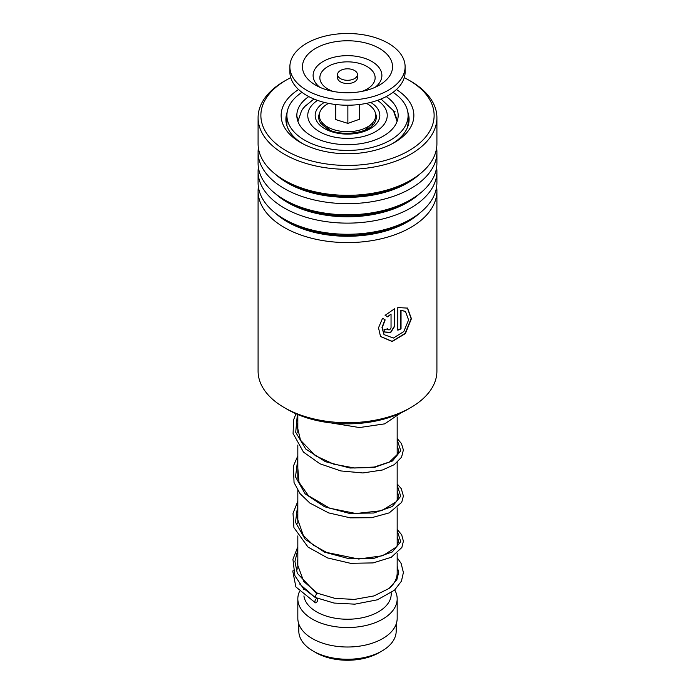 <?xml version="1.0" encoding="UTF-8"?>
<svg xmlns="http://www.w3.org/2000/svg" width="695" height="695" viewBox="0 0 695 695"><rect width="100%" height="100%" fill="white"/><g stroke="black" fill="none" stroke-linecap="round" stroke-linejoin="round"><path stroke-width="1.04" d="M396.176 624.041L396.176 631.147A48.676 28.104 180 0 1 381.92 651.024L378.966 652.727A44.506 25.698 180 0 1 316.034 652.727L313.08 651.024A48.676 28.104 180 0 1 298.824 631.147L298.824 624.041M381.92 651.024A48.676 28.104 180 0 1 313.08 651.024L316.034 652.727M323.036 125.891A24.838 14.334 180 0 1 322.671 123.163M397.175 553.298L397.175 572.906A49.675 28.677 180 0 1 390.008 587.744M391.207 592.818L391.207 593.999A43.707 25.237 180 0 1 364.223 617.316A43.707 25.237 180 0 1 316.59 611.843A43.707 25.237 180 0 1 303.923 595.954M394.725 589.986A49.675 28.677 180 0 1 397.175 598.864A49.675 28.677 180 0 1 366.508 625.361A49.675 28.677 180 0 1 312.376 619.141A49.675 28.677 180 0 1 297.825 598.864A49.675 28.677 180 0 1 299.415 591.688M397.175 598.864L397.175 618.333A49.675 28.677 180 0 1 366.508 644.83A49.675 28.677 180 0 1 312.376 638.609A49.675 28.677 180 0 1 297.825 618.333L297.825 598.864M372.329 123.163A24.838 14.334 180 0 1 371.964 125.891M339.03 77.553A9.938 5.734 0 0 0 350.193 80.073A9.938 5.734 0 0 0 357.439 74.556A9.938 5.734 0 0 0 355.97 71.559A9.938 5.734 0 0 0 344.807 69.031A9.938 5.734 0 0 0 337.562 74.556A9.938 5.734 0 0 0 339.03 77.553M337.562 74.556L337.562 77.797A9.938 5.734 0 0 0 339.03 80.794A9.938 5.734 0 0 0 350.193 83.322A9.938 5.734 0 0 0 357.439 77.797L357.439 74.556M289.885 66.763L289.885 71.959A57.615 33.264 0 0 0 298.372 89.342A57.615 33.264 0 0 0 363.137 103.972A57.615 33.264 0 0 0 405.115 71.959L405.115 66.763A57.615 33.264 0 0 0 396.628 49.388A57.615 33.264 0 0 0 331.863 34.75A57.615 33.264 0 0 0 289.885 66.763A57.615 33.264 0 0 0 298.372 84.147A57.615 33.264 0 0 0 363.137 98.786A57.615 33.264 0 0 0 405.115 66.763M385.907 53.176A45.045 26.002 0 0 0 323.966 44.593A45.045 26.002 0 0 0 309.093 80.351A45.045 26.002 0 0 0 315.495 85.059A45.045 26.002 0 0 0 379.505 85.059A45.045 26.002 0 0 0 385.907 53.176M335.407 104.485L335.763 119.583L347.865 123.38L359.593 119.227L359.593 104.485M347.865 123.38L347.865 105.223M335.763 119.583L335.763 104.528M366.456 103.373A28.217 16.289 180 0 1 371.538 123.953A28.217 16.289 180 0 1 334.034 129.748A28.217 16.289 180 0 1 323.462 123.953A28.217 16.289 180 0 1 328.544 103.373M393.917 111.209L396.645 118.61M408.069 125.769L407.991 124.162L407.261 127.932M297.086 118.332L297.599 117.168L297.877 119.705M302.812 108.846L306.052 105.067M308.762 96.579A50.666 29.251 0 0 0 296.834 115.431A50.666 29.251 0 0 0 311.673 136.116A50.666 29.251 0 0 0 366.891 142.458A50.666 29.251 0 0 0 398.166 115.431A50.666 29.251 0 0 0 386.238 96.579M301.969 92.348A60.595 34.985 0 0 0 286.905 115.431A60.595 34.985 0 0 0 304.653 140.173A60.595 34.985 0 0 0 370.687 147.757A60.595 34.985 0 0 0 408.095 115.431A60.595 34.985 0 0 0 393.031 92.348M258.088 190.977L258.088 371.104A89.412 51.621 0 0 0 272.483 399.182A89.412 51.621 0 0 0 284.281 407.6A89.412 51.621 0 0 0 410.719 407.6A89.412 51.621 0 0 0 436.912 371.104L436.912 190.977A89.412 51.621 180 0 1 372.868 240.47A89.412 51.621 180 0 1 272.483 219.055A89.412 51.621 180 0 1 258.088 190.977A89.412 51.621 180 0 1 258.384 186.816M290.736 77.658A86.623 50.014 0 0 0 286.244 80.073A86.623 50.014 0 0 0 274.82 142.649A86.623 50.014 0 0 0 394.63 157.4A86.623 50.014 0 0 0 420.18 88.222A86.623 50.014 0 0 0 408.756 80.073A86.623 50.014 0 0 0 404.264 77.658M408.756 80.073L410.719 81.202A89.412 51.621 180 0 1 422.517 89.62A89.412 51.621 180 0 1 436.912 117.707A89.412 51.621 180 0 1 372.868 167.2A89.412 51.621 180 0 1 272.483 145.794A89.412 51.621 180 0 1 258.088 117.707A89.412 51.621 180 0 1 284.281 81.202L286.244 80.073M396.411 89.542A66.364 38.312 180 0 1 403.178 94.59A66.364 38.312 180 0 1 394.421 142.527A66.364 38.312 180 0 1 300.579 142.527A66.364 38.312 180 0 1 291.822 136.281A66.364 38.312 180 0 1 298.589 89.542M287.165 112.182A61.594 35.558 0 0 0 285.906 119.332A61.594 35.558 0 0 0 295.818 138.679A61.594 35.558 0 0 0 302.325 143.5M392.675 143.5A61.594 35.558 0 0 0 409.094 119.332A61.594 35.558 0 0 0 407.835 112.182M436.616 167.347A89.412 51.621 180 0 1 436.912 171.509L436.912 182.655A89.412 51.621 180 0 1 410.719 219.151A89.412 51.621 180 0 1 284.281 219.151A89.412 51.621 180 0 1 272.483 210.733A89.412 51.621 180 0 1 258.088 182.655L258.088 171.509A89.412 51.621 180 0 1 258.384 167.347M436.912 171.509A89.412 51.621 180 0 1 372.868 221.01A89.412 51.621 180 0 1 272.483 199.595A89.412 51.621 180 0 1 258.088 171.509M436.616 147.879A89.412 51.621 180 0 1 436.912 152.04L436.912 163.186A89.412 51.621 180 0 1 410.719 199.682A89.412 51.621 180 0 1 284.281 199.682A89.412 51.621 180 0 1 272.483 191.264A89.412 51.621 180 0 1 258.088 163.186L258.088 152.04A89.412 51.621 180 0 1 258.384 147.879M436.912 152.04A89.412 51.621 180 0 1 372.868 201.541A89.412 51.621 180 0 1 272.483 180.127A89.412 51.621 180 0 1 258.088 152.04M436.912 117.707L436.912 143.717A89.412 51.621 180 0 1 410.719 180.214A89.412 51.621 180 0 1 284.281 180.214A89.412 51.621 180 0 1 272.483 171.804A89.412 51.621 180 0 1 258.088 143.717L258.088 117.707M436.616 186.816A89.412 51.621 180 0 1 436.912 190.977M387.523 328.822C388.705 330.568 389.878 330.212 391.042 327.745L391.042 314.097L387.697 316.894L385.152 315.295L394.465 308.823L394.465 326.581L390.668 332.558L384.683 332.071L383.935 329.804A89.412 51.621 180 0 0 387.523 328.822L387.723 329.5M382.58 318.249L385.16 319.9L382.146 327.745L384.066 334.634L393.387 338.048L403.778 331.593L408.591 319.943L405.48 311.499L401.032 310.352L401.032 328.874A89.412 51.621 180 0 1 397.801 330.203L397.801 307.572L407.548 308.111L411.423 318.675L405.402 333.565L392.206 341.523L380.521 336.519L378.514 327.797L382.58 318.249M410.719 407.6L407.348 409.546A84.642 48.867 180 0 1 287.652 409.546L284.281 407.6M384.952 319.761L381.989 327.571L383.988 334.538M405.341 311.412L400.798 310.17L400.798 328.683A89.012 51.387 180 0 1 397.801 329.925M407.4 308.024L411.127 318.631L405.133 333.409L392.084 341.315L380.46 336.423M391.042 314.097L387.515 316.694L384.978 315.087M394.256 308.919L394.256 326.389L390.555 332.314L384.613 331.975M387.367 328.865L387.628 329.404M397.175 557.703L401.119 563.402L403.395 572.524L401.432 581.176L394.534 590.159L377.428 599.794L354.876 604.164L334.087 603.06L315.174 597.439L316.503 593.487L317.485 593.269M316.329 602.556A2.38 1.164 113.2 0 0 317.65 600.298A2.38 1.164 113.2 0 0 317.302 598.43A2.38 1.164 113.2 0 0 316.329 598.664A2.38 1.164 113.2 0 0 315.009 600.923A2.38 1.164 113.2 0 0 315.356 602.782A2.38 1.164 113.2 0 0 316.329 602.556M375.413 113.068A28.808 16.637 180 0 1 374.284 123.302C368.993 133.223 339.898 137.21 326.624 128.436L320.716 123.302A28.808 16.637 180 0 1 319.587 113.068M370.67 102.417A32.335 18.669 180 0 1 370.209 128.723A32.335 18.669 180 0 1 324.635 128.636A32.335 18.669 180 0 1 324.33 102.417M317.528 100.367A39.737 22.944 0 0 0 319.405 131.659A39.737 22.944 0 0 0 374.614 132.206A39.737 22.944 0 0 0 377.472 100.367M375.204 87.266A34.394 19.86 0 0 0 376.829 65.13A34.394 19.86 0 0 0 329.526 58.571A34.394 19.86 0 0 0 318.171 85.876A34.394 19.86 0 0 0 319.796 87.266M361.956 91.392A27.635 15.95 0 0 0 371.06 69.465A27.635 15.95 0 0 0 333.061 64.192A27.635 15.95 0 0 0 323.94 86.137A27.635 15.95 0 0 0 333.044 91.392M419.224 213.469A84.868 48.998 180 0 1 276.289 213.93A84.868 48.998 180 0 1 275.776 213.469M419.224 194.001A84.868 48.998 180 0 1 276.289 194.461A84.868 48.998 180 0 1 275.776 194.001M419.224 174.541A84.868 48.998 180 0 1 276.289 175.001A84.868 48.998 180 0 1 275.776 174.541M410.719 219.151L407.513 221.001A84.868 48.998 180 0 1 287.487 221.001L284.281 219.151M410.719 199.682L407.513 201.533A84.868 48.998 180 0 1 287.487 201.533L284.281 199.682M410.719 180.214L407.513 182.073A84.868 48.998 180 0 1 287.487 182.073L284.281 180.214M316.503 593.487L297.312 573.332L294.923 561.464L297.825 549.641M397.175 530.667L400.746 541.666L392.293 551.96L373.728 558.424L349.29 558.78L324.548 552.16L305.148 539.277L295.505 522.266L297.825 504.222M397.175 485.249L400.746 496.239L392.293 506.542L373.728 513.006L349.29 513.362L324.548 506.742L305.148 493.85L295.505 476.839L297.825 458.796M397.175 439.822L400.763 450.734L392.484 460.985L374.197 467.5L350.011 468.022L325.364 461.671L305.8 449.083L295.714 432.316L297.373 414.368M388.592 417.712L361.409 423.194M397.08 121.46L393.457 110.74L381.051 99.003M397.175 417.026L397.175 455.26M397.175 462.444L397.175 500.678M397.175 507.871L397.175 546.105M303.793 588.761L303.793 589.395M297.825 414.559L297.825 432.855M297.825 445.069L297.825 478.273M297.825 490.488L297.825 523.7M297.825 535.914L297.825 569.135M313.949 99.003L304.514 106.709L301.56 110.722L297.92 121.46M365.275 129.843L371.538 123.953M329.725 129.843L323.462 123.953M408.095 115.431L408.095 125.691M286.905 115.431L286.905 125.691M408.026 125.925A5.96 5.96 0 0 0 407.67 125.352M395.09 111.2A5.96 5.96 0 0 0 394.43 112.468M286.905 118.88A5.96 5.96 0 0 0 286.905 124.266M298.051 120.339A5.96 5.96 0 0 0 297.113 118.167M317.441 593.235L303.75 581.472L297.304 564.071L297.825 558.945M397.175 536.531L398.626 541.24L396.706 546.809L382.789 555.731L358.672 559.041L326.685 552.456L313.21 545.019L303.35 535.515L297.304 518.348L297.825 513.509M397.175 491.113L398.626 495.9L396.628 501.495L381.651 510.677L355.944 513.518L329.734 508.227L308.493 495.752L298.989 482.261L297.825 468.082M397.175 445.686L398.626 450.473L397.887 453.887L389.495 461.975L374.257 467.04L354.554 468.013L333.765 464.164L315.382 455.677L300.535 440.248L297.321 426.695L297.825 422.664M383.449 419.233L367.151 422.525M317.389 593.217L334.921 598.36L354.381 599.42L373.927 595.936L389.122 588.43L396.88 579.63L398.626 572.602L397.175 566.19M299.754 584.095L314.731 597.127M316.077 597.813L317.302 598.43M297.825 560.7L297.469 561.178M293.16 570.117L292.856 571.568L295.87 586.91L315.356 602.782M315.174 597.439L303.029 587.979L294.906 575.755L292.925 559.266L297.825 546.722M397.175 529.338L401.693 534.837L403.395 541.17L401.866 547.478L391.242 557.294L373.111 562.915L350.532 563.306L327.475 557.903L308.033 547.078L293.924 527.618L293.012 513.31L297.825 501.303M397.175 483.92L401.267 488.663L403.395 496.004L401.727 502.32L389.226 512.875L371.582 517.706L350.237 517.853L328.527 512.867L309.84 503.05L299.979 493.537L294.046 482.565L293.394 466.076L297.825 455.877M397.175 438.493L401.475 443.592L403.387 449.969L401.536 457.249L394.265 464.651L382.563 469.968L362.912 472.956L340.88 470.941L319.969 463.791L303.463 452.097L293.082 433.445L293.603 419.858L295.957 413.751M400.85 412.934L384.7 423.854L359.454 427.555L331.228 422.951"/></g></svg>
